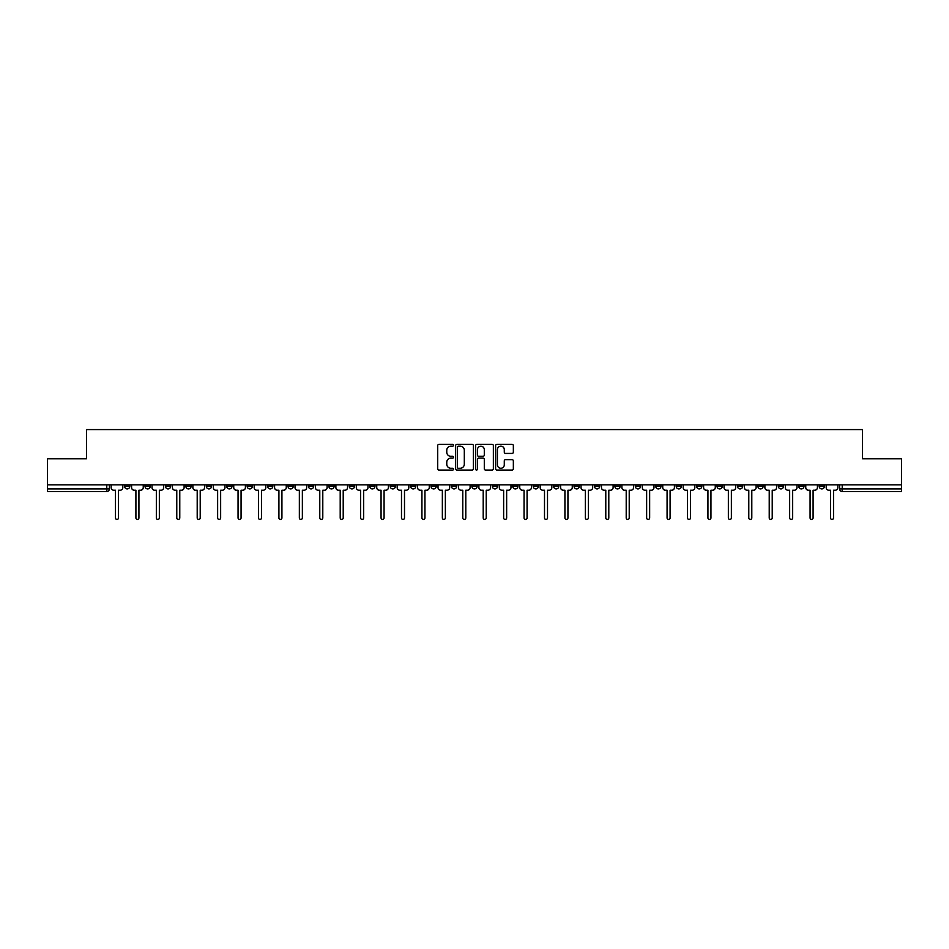 <?xml version="1.0" encoding="UTF-8"?>
<svg xmlns="http://www.w3.org/2000/svg" width="949" height="949" viewBox="0 0 949 949"><rect width="100%" height="100%" fill="white"/><g stroke="black" fill="none" stroke-linecap="round" stroke-linejoin="round"><path stroke-width="1.42" d="M453.551 445.259A0.902 0.902 0 0 0 452.649 444.357L438.996 444.357A1.281 1.281 0 0 0 437.703 445.65L437.703 468.782A1.281 1.281 0 0 0 438.996 470.063L452.649 470.063A0.902 0.902 0 0 0 453.551 469.174A0.902 0.902 0 0 0 452.649 468.272L450.882 468.272A4.116 4.116 0 0 1 446.765 464.156L446.765 462.222A4.116 4.116 0 0 1 450.882 458.118L452.649 458.118A0.902 0.902 0 0 0 453.551 457.216A0.902 0.902 0 0 0 452.649 456.315L450.882 456.315A4.116 4.116 0 0 1 446.765 452.199L446.765 450.277A4.116 4.116 0 0 1 450.882 446.16L452.649 446.16A0.902 0.902 0 0 0 453.551 445.259M798.75 484.844L798.75 486.291L803.993 486.291A2.622 2.622 0 0 1 801.371 488.901A2.622 2.622 0 0 1 798.75 486.291L798.75 484.844M676.174 484.844L676.174 486.291L681.418 486.291A2.622 2.622 0 0 1 678.796 488.901A2.622 2.622 0 0 1 676.174 486.291L676.174 484.844M655.747 484.844L655.747 486.291L660.979 486.291A2.622 2.622 0 0 1 658.369 488.901A2.622 2.622 0 0 1 655.747 486.291L655.747 484.844M533.172 484.844L533.172 486.291L538.403 486.291A2.622 2.622 0 0 1 535.794 488.901A2.622 2.622 0 0 1 533.172 486.291L533.172 484.844M512.745 484.844L512.745 486.291L517.976 486.291A2.622 2.622 0 0 1 515.354 488.901A2.622 2.622 0 0 1 512.745 486.291L512.745 484.844M492.306 484.844L492.306 486.291L497.549 486.291A2.622 2.622 0 0 1 494.927 488.901A2.622 2.622 0 0 1 492.306 486.291L492.306 484.844M451.451 484.844L451.451 486.291L456.694 486.291A2.622 2.622 0 0 1 454.073 488.901A2.622 2.622 0 0 1 451.451 486.291L451.451 484.844M410.597 486.291L410.597 484.844L410.597 486.291A2.622 2.622 0 0 0 413.206 488.901A2.622 2.622 0 0 1 410.597 486.291L415.828 486.291A2.622 2.622 0 0 1 413.206 488.901A2.622 2.622 0 0 0 415.828 486.291L415.828 484.844L415.828 486.291M390.169 486.291L390.169 484.844L390.169 486.291A2.622 2.622 0 0 0 392.779 488.901A2.622 2.622 0 0 1 390.169 486.291L395.401 486.291A2.622 2.622 0 0 1 392.779 488.901M369.73 486.291L369.73 484.844L369.73 486.291A2.622 2.622 0 0 0 372.352 488.901A2.622 2.622 0 0 1 369.73 486.291L374.974 486.291A2.622 2.622 0 0 1 372.352 488.901A2.622 2.622 0 0 0 374.974 486.291L374.974 484.844L374.974 486.291M349.303 484.844L349.303 486.291L354.546 486.291A2.622 2.622 0 0 1 351.925 488.901A2.622 2.622 0 0 1 349.303 486.291L349.303 484.844M328.876 484.844L328.876 486.291L334.119 486.291A2.622 2.622 0 0 1 331.498 488.901A2.622 2.622 0 0 1 328.876 486.291L328.876 484.844M308.449 484.844L308.449 486.291L313.68 486.291A2.622 2.622 0 0 1 311.07 488.901A2.622 2.622 0 0 1 308.449 486.291L308.449 484.844M288.022 486.291L288.022 484.844L288.022 486.291A2.622 2.622 0 0 0 290.631 488.901A2.622 2.622 0 0 1 288.022 486.291L293.253 486.291A2.622 2.622 0 0 1 290.631 488.901M247.155 486.291L247.155 484.844L247.155 486.291A2.622 2.622 0 0 0 249.777 488.901A2.622 2.622 0 0 1 247.155 486.291L252.398 486.291A2.622 2.622 0 0 1 249.777 488.901A2.622 2.622 0 0 0 252.398 486.291L252.398 484.844L252.398 486.291M226.728 486.291L226.728 484.844L226.728 486.291A2.622 2.622 0 0 0 229.35 488.901A2.622 2.622 0 0 1 226.728 486.291L231.971 486.291A2.622 2.622 0 0 1 229.35 488.901A2.622 2.622 0 0 0 231.971 486.291L231.971 484.844L231.971 486.291M206.301 486.291L206.301 484.844L206.301 486.291A2.622 2.622 0 0 0 208.922 488.901A2.622 2.622 0 0 1 206.301 486.291L211.544 486.291A2.622 2.622 0 0 1 208.922 488.901A2.622 2.622 0 0 0 211.544 486.291L211.544 484.844L211.544 486.291M185.874 486.291L185.874 484.844L185.874 486.291A2.622 2.622 0 0 0 188.495 488.901A2.622 2.622 0 0 1 185.874 486.291L191.105 486.291A2.622 2.622 0 0 1 188.495 488.901M165.446 486.291L165.446 484.844L165.446 486.291A2.622 2.622 0 0 0 168.056 488.901A2.622 2.622 0 0 1 165.446 486.291L170.678 486.291A2.622 2.622 0 0 1 168.056 488.901A2.622 2.622 0 0 0 170.678 486.291L170.678 484.844L170.678 486.291M145.007 486.291L145.007 484.844L145.007 486.291A2.622 2.622 0 0 0 147.629 488.901A2.622 2.622 0 0 1 145.007 486.291L150.25 486.291A2.622 2.622 0 0 1 147.629 488.901A2.622 2.622 0 0 0 150.25 486.291L150.25 484.844L150.25 486.291M512.069 453.42A1.281 1.281 0 0 0 513.35 452.139L513.35 445.65A1.281 1.281 0 0 0 512.069 444.357L496.896 444.357A1.281 1.281 0 0 0 495.615 445.65L495.615 468.782A1.281 1.281 0 0 0 496.896 470.063L512.069 470.063A1.281 1.281 0 0 0 513.35 468.782L513.35 460.941A1.281 1.281 0 0 0 512.069 459.66L505.58 459.66A1.281 1.281 0 0 0 504.287 460.941L504.287 464.832A3.44 3.44 0 0 1 500.847 468.272A3.44 3.44 0 0 1 497.418 464.832L497.418 449.601A3.44 3.44 0 0 1 500.847 446.16A3.44 3.44 0 0 1 504.287 449.601L504.287 452.139A1.281 1.281 0 0 0 505.58 453.42L512.069 453.42M47.45 484.844L47.45 458.782L86.478 458.782L86.478 429.577L862.522 429.577L862.522 458.782L901.55 458.782L901.55 484.844L47.45 484.844L47.45 488.901L109.396 488.901L109.396 484.844L109.396 488.901A2.622 2.622 0 0 1 106.774 491.523L47.45 491.523L47.45 488.901M473.373 445.65A1.281 1.281 0 0 0 472.092 444.357L456.92 444.357A1.281 1.281 0 0 0 455.639 445.65L455.639 468.782A1.281 1.281 0 0 0 456.92 470.063L472.092 470.063A1.281 1.281 0 0 0 473.373 468.782L473.373 445.65M476.908 444.357L492.08 444.357A1.281 1.281 0 0 1 493.361 445.65L493.361 468.782A1.281 1.281 0 0 1 492.08 470.063L485.591 470.063A1.281 1.281 0 0 1 484.298 468.782L484.298 459.399A1.281 1.281 0 0 0 483.017 458.118L478.711 458.118A1.281 1.281 0 0 0 477.43 459.399L477.43 469.174A0.902 0.902 0 0 1 476.528 470.063A0.902 0.902 0 0 1 475.627 469.174L475.627 445.65A1.281 1.281 0 0 1 476.908 444.357M839.604 484.844L839.604 488.901L901.55 488.901L901.55 491.523L842.226 491.523A2.622 2.622 0 0 1 839.604 488.901A2.622 2.622 0 0 0 842.226 491.523L842.226 484.844M901.55 484.844L901.55 488.901M824.42 484.844L824.42 486.291A2.622 2.622 0 0 1 821.798 488.901A2.622 2.622 0 0 1 819.177 486.291L824.42 486.291M819.177 484.844L819.177 486.291M803.993 484.844L803.993 486.291A2.622 2.622 0 0 1 801.371 488.901M783.554 484.844L783.554 486.291A2.622 2.622 0 0 1 780.944 488.901A2.622 2.622 0 0 1 778.322 486.291L783.554 486.291M778.322 484.844L778.322 486.291M763.126 484.844L763.126 486.291A2.622 2.622 0 0 1 760.505 488.901A2.622 2.622 0 0 1 757.895 486.291L763.126 486.291M757.895 484.844L757.895 486.291M742.699 484.844L742.699 486.291A2.622 2.622 0 0 1 740.078 488.901A2.622 2.622 0 0 1 737.456 486.291A2.622 2.622 0 0 0 740.078 488.901M737.456 484.844L737.456 486.291L742.699 486.291M722.272 484.844L722.272 486.291A2.622 2.622 0 0 1 719.65 488.901A2.622 2.622 0 0 1 717.029 486.291L722.272 486.291M717.029 484.844L717.029 486.291M701.845 484.844L701.845 486.291A2.622 2.622 0 0 1 699.223 488.901A2.622 2.622 0 0 1 696.602 486.291L701.845 486.291M696.602 484.844L696.602 486.291M681.418 484.844L681.418 486.291M660.979 484.844L660.979 486.291L660.979 484.844M640.551 484.844L640.551 486.291A2.622 2.622 0 0 1 637.93 488.901A2.622 2.622 0 0 1 635.32 486.291L640.551 486.291M635.32 484.844L635.32 486.291M620.124 484.844L620.124 486.291A2.622 2.622 0 0 1 617.502 488.901A2.622 2.622 0 0 1 614.881 486.291L620.124 486.291M614.881 484.844L614.881 486.291M599.697 484.844L599.697 486.291A2.622 2.622 0 0 1 597.075 488.901A2.622 2.622 0 0 1 594.454 486.291L599.697 486.291M594.454 484.844L594.454 486.291M579.27 484.844L579.27 486.291A2.622 2.622 0 0 1 576.648 488.901A2.622 2.622 0 0 1 574.026 486.291L579.27 486.291M574.026 484.844L574.026 486.291M558.831 484.844L558.831 486.291A2.622 2.622 0 0 1 556.221 488.901A2.622 2.622 0 0 1 553.599 486.291L558.831 486.291M553.599 484.844L553.599 486.291M538.403 484.844L538.403 486.291A2.622 2.622 0 0 1 535.794 488.901M517.976 484.844L517.976 486.291M497.549 486.291L497.549 484.844L497.549 486.291A2.622 2.622 0 0 1 494.927 488.901M477.122 484.844L477.122 486.291A2.622 2.622 0 0 1 474.5 488.901A2.622 2.622 0 0 1 471.878 486.291A2.622 2.622 0 0 0 474.5 488.901A2.622 2.622 0 0 0 477.122 486.291L471.878 486.291L471.878 484.844M456.694 486.291L456.694 484.844L456.694 486.291A2.622 2.622 0 0 1 454.073 488.901M436.255 484.844L436.255 486.291A2.622 2.622 0 0 1 433.646 488.901A2.622 2.622 0 0 1 431.024 486.291A2.622 2.622 0 0 0 433.646 488.901M431.024 484.844L431.024 486.291L436.255 486.291M395.401 484.844L395.401 486.291L395.401 484.844M354.546 486.291L354.546 484.844L354.546 486.291A2.622 2.622 0 0 1 351.925 488.901M334.119 486.291L334.119 484.844L334.119 486.291A2.622 2.622 0 0 1 331.498 488.901M313.68 486.291L313.68 484.844L313.68 486.291A2.622 2.622 0 0 1 311.07 488.901M293.253 484.844L293.253 486.291L293.253 484.844M272.826 486.291L272.826 484.844L272.826 486.291A2.622 2.622 0 0 1 270.204 488.901A2.622 2.622 0 0 1 267.582 486.291L272.826 486.291A2.622 2.622 0 0 1 270.204 488.901M267.582 484.844L267.582 486.291M191.105 484.844L191.105 486.291L191.105 484.844M129.823 484.844L129.823 486.291A2.622 2.622 0 0 1 127.202 488.901A2.622 2.622 0 0 1 124.58 486.291A2.622 2.622 0 0 0 127.202 488.901A2.622 2.622 0 0 0 129.823 486.291L129.823 484.844M124.58 484.844L124.58 486.291L129.823 486.291M106.774 484.844L106.774 491.523A2.622 2.622 0 0 0 109.396 488.901M458.331 446.16A0.902 0.902 0 0 0 457.442 447.062L457.442 467.371A0.902 0.902 0 0 0 458.331 468.272L460.194 468.272A4.116 4.116 0 0 0 464.31 464.156L464.31 450.277A4.116 4.116 0 0 0 460.194 446.16L458.331 446.16M484.298 449.66A3.44 3.44 0 0 0 480.858 446.22A3.44 3.44 0 0 0 477.43 449.66L477.43 455.034A1.281 1.281 0 0 0 478.711 456.315L483.017 456.315A1.281 1.281 0 0 0 484.298 455.034L484.298 449.66M111.163 487.596L111.163 484.844L111.163 487.596A2.622 2.622 0 0 0 113.785 490.218L115.481 490.218L115.481 517.917A1.507 1.507 0 0 0 116.988 519.423A1.507 1.507 0 0 0 118.495 517.917L118.495 490.218L120.191 490.218A2.622 2.622 0 0 0 122.812 487.596L122.812 484.844L122.812 487.596M113.785 490.218L115.481 490.218L115.481 517.917M118.495 517.917L118.495 490.218L120.191 490.218M131.591 487.596L131.591 484.844L131.591 487.596A2.622 2.622 0 0 0 134.212 490.218L135.909 490.218L135.909 517.917A1.507 1.507 0 0 0 137.415 519.423A1.507 1.507 0 0 0 138.922 517.917L138.922 490.218L140.63 490.218A2.622 2.622 0 0 0 143.24 487.596L143.24 484.844L143.24 487.596M152.018 487.596L152.018 484.844L152.018 487.596A2.622 2.622 0 0 0 154.64 490.218L156.336 490.218L156.336 517.917A1.507 1.507 0 0 0 157.842 519.423A1.507 1.507 0 0 0 159.349 517.917L159.349 490.218L161.057 490.218A2.622 2.622 0 0 0 163.679 487.596L163.679 484.844L163.679 487.596M134.212 490.218L135.909 490.218L135.909 517.917M138.922 517.917L138.922 490.218L140.63 490.218M154.64 490.218L156.336 490.218L156.336 517.917M159.349 517.917L159.349 490.218L161.057 490.218M172.445 487.596L172.445 484.844L172.445 487.596A2.622 2.622 0 0 0 175.067 490.218L176.775 490.218L176.775 517.917A1.507 1.507 0 0 0 178.282 519.423A1.507 1.507 0 0 0 179.776 517.917L179.776 490.218L181.484 490.218A2.622 2.622 0 0 0 184.106 487.596L184.106 484.844L184.106 487.596M192.872 487.596L192.872 484.844L192.872 487.596A2.622 2.622 0 0 0 195.494 490.218L197.202 490.218L197.202 517.917A1.507 1.507 0 0 0 198.709 519.423A1.507 1.507 0 0 0 200.215 517.917L200.215 490.218L201.912 490.218A2.622 2.622 0 0 0 204.533 487.596L204.533 484.844L204.533 487.596M213.311 487.596L213.311 484.844L213.311 487.596A2.622 2.622 0 0 0 215.921 490.218L217.629 490.218L217.629 517.917A1.507 1.507 0 0 0 219.136 519.423A1.507 1.507 0 0 0 220.643 517.917L220.643 490.218L222.339 490.218A2.622 2.622 0 0 0 224.96 487.596L224.96 484.844L224.96 487.596M175.067 490.218L176.775 490.218L176.775 517.917M179.776 517.917L179.776 490.218L181.484 490.218M195.494 490.218L197.202 490.218L197.202 517.917M200.215 517.917L200.215 490.218L201.912 490.218M215.921 490.218L217.629 490.218L217.629 517.917M220.643 517.917L220.643 490.218L222.339 490.218M233.739 487.596L233.739 484.844L233.739 487.596A2.622 2.622 0 0 0 236.36 490.218L238.057 490.218L238.057 517.917A1.507 1.507 0 0 0 239.563 519.423A1.507 1.507 0 0 0 241.07 517.917L241.07 490.218L242.778 490.218A2.622 2.622 0 0 0 245.388 487.596L245.388 484.844L245.388 487.596M236.36 490.218L238.057 490.218L238.057 517.917M241.07 517.917L241.07 490.218L242.778 490.218M254.166 487.596L254.166 484.844L254.166 487.596A2.622 2.622 0 0 0 256.788 490.218L258.484 490.218L258.484 517.917A1.507 1.507 0 0 0 259.99 519.423A1.507 1.507 0 0 0 261.497 517.917L261.497 490.218L263.205 490.218A2.622 2.622 0 0 0 265.815 487.596L265.815 484.844L265.815 487.596M256.788 490.218L258.484 490.218L258.484 517.917M261.497 517.917L261.497 490.218L263.205 490.218M274.593 487.596L274.593 484.844L274.593 487.596A2.622 2.622 0 0 0 277.215 490.218L278.911 490.218L278.911 517.917A1.507 1.507 0 0 0 280.418 519.423A1.507 1.507 0 0 0 281.924 517.917L281.924 490.218L283.632 490.218A2.622 2.622 0 0 0 286.254 487.596L286.254 484.844L286.254 487.596M277.215 490.218L278.911 490.218L278.911 517.917M281.924 517.917L281.924 490.218L283.632 490.218M295.02 487.596L295.02 484.844L295.02 487.596A2.622 2.622 0 0 0 297.642 490.218L299.35 490.218L299.35 517.917A1.507 1.507 0 0 0 300.857 519.423A1.507 1.507 0 0 0 302.363 517.917L302.363 490.218L304.06 490.218A2.622 2.622 0 0 0 306.681 487.596L306.681 484.844L306.681 487.596M297.642 490.218L299.35 490.218L299.35 517.917M302.363 517.917L302.363 490.218L304.06 490.218M315.448 487.596L315.448 484.844L315.448 487.596A2.622 2.622 0 0 0 318.069 490.218L319.777 490.218L319.777 517.917A1.507 1.507 0 0 0 321.284 519.423A1.507 1.507 0 0 0 322.79 517.917L322.79 490.218L324.487 490.218A2.622 2.622 0 0 0 327.108 487.596L327.108 484.844L327.108 487.596M318.069 490.218L319.777 490.218L319.777 517.917M322.79 517.917L322.79 490.218L324.487 490.218M335.887 487.596L335.887 484.844L335.887 487.596A2.622 2.622 0 0 0 338.496 490.218L340.205 490.218L340.205 517.917A1.507 1.507 0 0 0 341.711 519.423A1.507 1.507 0 0 0 343.218 517.917L343.218 490.218L344.914 490.218A2.622 2.622 0 0 0 347.536 487.596L347.536 484.844L347.536 487.596M338.496 490.218L340.205 490.218L340.205 517.917M343.218 517.917L343.218 490.218L344.914 490.218M356.314 487.596L356.314 484.844L356.314 487.596A2.622 2.622 0 0 0 358.936 490.218L360.632 490.218L360.632 517.917A1.507 1.507 0 0 0 362.138 519.423A1.507 1.507 0 0 0 363.645 517.917L363.645 490.218L365.353 490.218A2.622 2.622 0 0 0 367.963 487.596L367.963 484.844L367.963 487.596M358.936 490.218L360.632 490.218L360.632 517.917M363.645 517.917L363.645 490.218L365.353 490.218M376.741 487.596L376.741 484.844L376.741 487.596A2.622 2.622 0 0 0 379.363 490.218L381.059 490.218L381.059 517.917A1.507 1.507 0 0 0 382.566 519.423A1.507 1.507 0 0 0 384.072 517.917L384.072 490.218L385.78 490.218A2.622 2.622 0 0 0 388.39 487.596L388.39 484.844L388.39 487.596M379.363 490.218L381.059 490.218L381.059 517.917M384.072 517.917L384.072 490.218L385.78 490.218M397.168 487.596L397.168 484.844L397.168 487.596A2.622 2.622 0 0 0 399.79 490.218L401.486 490.218L401.486 517.917A1.507 1.507 0 0 0 402.993 519.423A1.507 1.507 0 0 0 404.499 517.917L404.499 490.218L406.208 490.218A2.622 2.622 0 0 0 408.829 487.596L408.829 484.844L408.829 487.596M399.79 490.218L401.486 490.218L401.486 517.917M404.499 517.917L404.499 490.218L406.208 490.218M417.596 487.596L417.596 484.844L417.596 487.596A2.622 2.622 0 0 0 420.217 490.218L421.925 490.218L421.925 517.917A1.507 1.507 0 0 0 423.432 519.423A1.507 1.507 0 0 0 424.938 517.917L424.938 490.218L426.635 490.218A2.622 2.622 0 0 0 429.256 487.596L429.256 484.844L429.256 487.596M420.217 490.218L421.925 490.218L421.925 517.917M424.938 517.917L424.938 490.218L426.635 490.218M438.023 487.596L438.023 484.844L438.023 487.596A2.622 2.622 0 0 0 440.644 490.218L442.353 490.218L442.353 517.917A1.507 1.507 0 0 0 443.859 519.423A1.507 1.507 0 0 0 445.366 517.917L445.366 490.218L447.062 490.218A2.622 2.622 0 0 0 449.684 487.596L449.684 484.844L449.684 487.596M440.644 490.218L442.353 490.218L442.353 517.917M445.366 517.917L445.366 490.218L447.062 490.218M458.462 487.596L458.462 484.844L458.462 487.596A2.622 2.622 0 0 0 461.072 490.218L462.78 490.218L462.78 517.917A1.507 1.507 0 0 0 464.286 519.423A1.507 1.507 0 0 0 465.793 517.917L465.793 490.218L467.489 490.218A2.622 2.622 0 0 0 470.111 487.596L470.111 484.844L470.111 487.596M461.072 490.218L462.78 490.218L462.78 517.917M465.793 517.917L465.793 490.218L467.489 490.218M478.889 487.596L478.889 484.844L478.889 487.596A2.622 2.622 0 0 0 481.511 490.218L483.207 490.218L483.207 517.917A1.507 1.507 0 0 0 484.714 519.423A1.507 1.507 0 0 0 486.22 517.917L486.22 490.218L487.928 490.218A2.622 2.622 0 0 0 490.538 487.596L490.538 484.844L490.538 487.596M481.511 490.218L483.207 490.218L483.207 517.917M486.22 517.917L486.22 490.218L487.928 490.218M499.316 487.596L499.316 484.844L499.316 487.596A2.622 2.622 0 0 0 501.938 490.218L503.634 490.218L503.634 517.917A1.507 1.507 0 0 0 505.141 519.423A1.507 1.507 0 0 0 506.647 517.917L506.647 490.218L508.356 490.218A2.622 2.622 0 0 0 510.977 487.596L510.977 484.844L510.977 487.596M501.938 490.218L503.634 490.218L503.634 517.917M506.647 517.917L506.647 490.218L508.356 490.218M519.744 487.596L519.744 484.844L519.744 487.596A2.622 2.622 0 0 0 522.365 490.218L524.062 490.218L524.062 517.917A1.507 1.507 0 0 0 525.568 519.423A1.507 1.507 0 0 0 527.075 517.917L527.075 490.218L528.783 490.218A2.622 2.622 0 0 0 531.404 487.596L531.404 484.844L531.404 487.596M522.365 490.218L524.062 490.218L524.062 517.917M527.075 517.917L527.075 490.218L528.783 490.218M540.171 487.596L540.171 484.844L540.171 487.596A2.622 2.622 0 0 0 542.792 490.218L544.501 490.218L544.501 517.917A1.507 1.507 0 0 0 546.007 519.423A1.507 1.507 0 0 0 547.514 517.917L547.514 490.218L549.21 490.218A2.622 2.622 0 0 0 551.832 487.596L551.832 484.844L551.832 487.596M542.792 490.218L544.501 490.218L544.501 517.917M547.514 517.917L547.514 490.218L549.21 490.218M560.61 487.596L560.61 484.844L560.61 487.596A2.622 2.622 0 0 0 563.22 490.218L564.928 490.218L564.928 517.917A1.507 1.507 0 0 0 566.434 519.423A1.507 1.507 0 0 0 567.941 517.917L567.941 490.218L569.637 490.218A2.622 2.622 0 0 0 572.259 487.596L572.259 484.844L572.259 487.596M563.22 490.218L564.928 490.218L564.928 517.917M567.941 517.917L567.941 490.218L569.637 490.218M581.037 487.596L581.037 484.844L581.037 487.596A2.622 2.622 0 0 0 583.647 490.218L585.355 490.218L585.355 517.917A1.507 1.507 0 0 0 586.862 519.423A1.507 1.507 0 0 0 588.368 517.917L588.368 490.218L590.064 490.218A2.622 2.622 0 0 0 592.686 487.596L592.686 484.844L592.686 487.596M583.647 490.218L585.355 490.218L585.355 517.917M588.368 517.917L588.368 490.218L590.064 490.218M601.464 487.596L601.464 484.844L601.464 487.596A2.622 2.622 0 0 0 604.086 490.218L605.782 490.218L605.782 517.917A1.507 1.507 0 0 0 607.289 519.423A1.507 1.507 0 0 0 608.795 517.917L608.795 490.218L610.504 490.218A2.622 2.622 0 0 0 613.113 487.596L613.113 484.844L613.113 487.596M604.086 490.218L605.782 490.218L605.782 517.917M608.795 517.917L608.795 490.218L610.504 490.218M621.892 487.596L621.892 484.844L621.892 487.596A2.622 2.622 0 0 0 624.513 490.218L626.21 490.218L626.21 517.917A1.507 1.507 0 0 0 627.716 519.423A1.507 1.507 0 0 0 629.223 517.917L629.223 490.218L630.931 490.218A2.622 2.622 0 0 0 633.552 487.596L633.552 484.844L633.552 487.596M624.513 490.218L626.21 490.218L626.21 517.917M629.223 517.917L629.223 490.218L630.931 490.218M642.319 487.596L642.319 484.844L642.319 487.596A2.622 2.622 0 0 0 644.94 490.218L646.637 490.218L646.637 517.917A1.507 1.507 0 0 0 648.143 519.423A1.507 1.507 0 0 0 649.65 517.917L649.65 490.218L651.358 490.218A2.622 2.622 0 0 0 653.98 487.596L653.98 484.844L653.98 487.596M644.94 490.218L646.637 490.218L646.637 517.917M649.65 517.917L649.65 490.218L651.358 490.218M662.746 487.596L662.746 484.844L662.746 487.596A2.622 2.622 0 0 0 665.368 490.218L667.076 490.218L667.076 517.917A1.507 1.507 0 0 0 668.582 519.423A1.507 1.507 0 0 0 670.089 517.917L670.089 490.218L671.785 490.218A2.622 2.622 0 0 0 674.407 487.596L674.407 484.844L674.407 487.596M665.368 490.218L667.076 490.218L667.076 517.917M670.089 517.917L670.089 490.218L671.785 490.218M683.185 487.596L683.185 484.844L683.185 487.596A2.622 2.622 0 0 0 685.795 490.218L687.503 490.218L687.503 517.917A1.507 1.507 0 0 0 689.01 519.423A1.507 1.507 0 0 0 690.516 517.917L690.516 490.218L692.212 490.218A2.622 2.622 0 0 0 694.834 487.596L694.834 484.844L694.834 487.596M685.795 490.218L687.503 490.218L687.503 517.917M690.516 517.917L690.516 490.218L692.212 490.218M703.612 487.596L703.612 484.844L703.612 487.596A2.622 2.622 0 0 0 706.222 490.218L707.93 490.218L707.93 517.917A1.507 1.507 0 0 0 709.437 519.423A1.507 1.507 0 0 0 710.943 517.917L710.943 490.218L712.64 490.218A2.622 2.622 0 0 0 715.261 487.596L715.261 484.844L715.261 487.596M706.222 490.218L707.93 490.218L707.93 517.917M710.943 517.917L710.943 490.218L712.64 490.218M724.04 487.596L724.04 484.844L724.04 487.596A2.622 2.622 0 0 0 726.661 490.218L728.358 490.218L728.358 517.917A1.507 1.507 0 0 0 729.864 519.423A1.507 1.507 0 0 0 731.371 517.917L731.371 490.218L733.079 490.218A2.622 2.622 0 0 0 735.689 487.596L735.689 484.844L735.689 487.596M726.661 490.218L728.358 490.218L728.358 517.917M731.371 517.917L731.371 490.218L733.079 490.218M744.467 487.596L744.467 484.844L744.467 487.596A2.622 2.622 0 0 0 747.088 490.218L748.785 490.218L748.785 517.917A1.507 1.507 0 0 0 750.291 519.423A1.507 1.507 0 0 0 751.798 517.917L751.798 490.218L753.506 490.218A2.622 2.622 0 0 0 756.128 487.596L756.128 484.844L756.128 487.596M747.088 490.218L748.785 490.218L748.785 517.917M751.798 517.917L751.798 490.218L753.506 490.218M764.894 487.596L764.894 484.844L764.894 487.596A2.622 2.622 0 0 0 767.516 490.218L769.224 490.218L769.224 517.917A1.507 1.507 0 0 0 770.718 519.423A1.507 1.507 0 0 0 772.225 517.917L772.225 490.218L773.933 490.218A2.622 2.622 0 0 0 776.555 487.596L776.555 484.844L776.555 487.596M767.516 490.218L769.224 490.218L769.224 517.917M772.225 517.917L772.225 490.218L773.933 490.218M785.321 487.596L785.321 484.844L785.321 487.596A2.622 2.622 0 0 0 787.943 490.218L789.651 490.218L789.651 517.917A1.507 1.507 0 0 0 791.158 519.423A1.507 1.507 0 0 0 792.664 517.917L792.664 490.218L794.36 490.218A2.622 2.622 0 0 0 796.982 487.596L796.982 484.844L796.982 487.596M787.943 490.218L789.651 490.218L789.651 517.917M792.664 517.917L792.664 490.218L794.36 490.218M805.76 487.596L805.76 484.844L805.76 487.596A2.622 2.622 0 0 0 808.37 490.218L810.078 490.218L810.078 517.917A1.507 1.507 0 0 0 811.585 519.423A1.507 1.507 0 0 0 813.091 517.917L813.091 490.218L814.788 490.218A2.622 2.622 0 0 0 817.409 487.596L817.409 484.844L817.409 487.596M808.37 490.218L810.078 490.218L810.078 517.917M813.091 517.917L813.091 490.218L814.788 490.218M826.188 487.596L826.188 484.844L826.188 487.596A2.622 2.622 0 0 0 828.809 490.218L830.505 490.218L830.505 517.917A1.507 1.507 0 0 0 832.012 519.423A1.507 1.507 0 0 0 833.519 517.917L833.519 490.218L835.215 490.218A2.622 2.622 0 0 0 837.837 487.596L837.837 484.844L837.837 487.596M828.809 490.218L830.505 490.218L830.505 517.917M833.519 517.917L833.519 490.218L835.215 490.218"/></g></svg>
